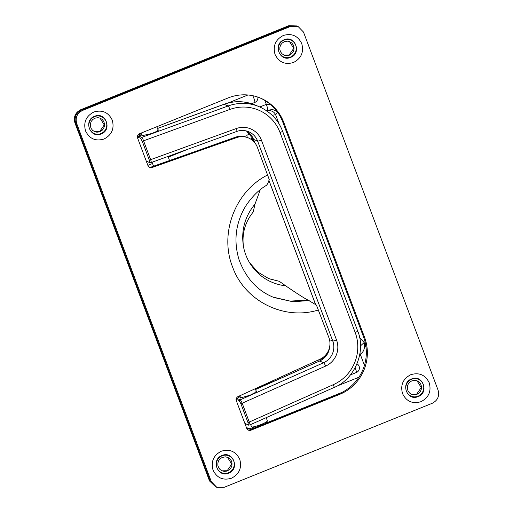 <?xml version="1.0" encoding="UTF-8"?>
<svg xmlns="http://www.w3.org/2000/svg" width="513" height="513" viewBox="0 0 513 513"><rect width="100%" height="100%" fill="white"/><g stroke="black" fill="none" stroke-linecap="round" stroke-linejoin="round"><path stroke-width="0.77" d="M249.504 262.63L257.885 272.108L268.697 278.585L279.258 281.291L285.779 285.888C270.094 283.869 258.001 276.116 249.504 262.63C246.567 257.667 244.56 252.325 243.476 246.606C241.783 233.71 245.028 222.174 253.217 212.004L255.012 204.039C244.778 216.544 240.937 230.735 243.476 246.606M279.258 281.291L269.299 278.822M285.779 285.888C295.148 292.32 305.511 299.066 307.941 300.034L316.438 305.1L328.878 337.573A16.967 16.557 111.9 0 1 319.92 359.26L238.173 396.504A3.392 3.309 -68.1 0 0 236.378 400.845L246.702 428.304A3.392 3.309 -68.1 0 0 250.985 430.189L249.959 429.772L338.484 394.016A44.112 43.047 111.9 0 0 363.518 336.881L282.772 122.062A44.112 43.047 111.9 0 0 259.36 97.656M260.303 189.675L255.012 204.039M265.952 185.469C266.914 185.328 268.01 183.346 269.242 179.537L257.353 147.289A16.967 16.557 111.9 0 0 248.151 137.817A16.967 16.557 111.9 0 0 236.602 137.599L152.092 167.507A3.392 3.309 -68.1 0 1 147.943 165.564L137.625 138.106A3.392 3.309 -68.1 0 1 139.549 133.713L228.08 97.957A44.112 43.047 -68.1 0 1 259.879 97.855A44.112 43.047 -68.1 0 1 283.804 122.472L364.551 337.298A44.112 43.047 -68.1 0 1 339.516 394.433L250.985 430.189M297.963 26.368L296.931 25.951L289.595 25.977L290.621 26.394L82.503 110.449C77.053 113.296 75.129 117.689 76.726 123.633L211.305 481.669L216.826 487.35L224.162 487.324L432.279 403.269C437.73 400.422 439.654 396.03 438.057 390.085L303.484 32.05L297.963 26.368L290.621 26.394M82.503 110.449L81.477 110.038L289.595 25.977M81.477 110.038C76.033 112.886 74.109 117.278 75.7 123.223L76.726 123.633M211.305 481.669L210.272 481.252L75.7 123.223M210.272 481.252L215.793 486.933L210.202 481.226L75.629 123.197L74.943 122.915L209.516 480.95L215.723 486.908M228.676 473.101C240.09 469.1 233.082 450.452 222.065 455.512C210.651 459.513 217.659 478.161 228.676 473.101M221.321 451.216C229.734 448.747 235.877 451.453 239.757 459.327C242.033 467.843 239.276 474.14 231.472 478.225C223.065 480.687 216.922 477.988 213.042 470.113C210.76 461.597 213.523 455.294 221.321 451.216M101.183 133.912C112.597 129.911 105.588 111.263 94.572 116.323C83.157 120.324 90.166 138.965 101.183 133.912M93.828 112.026C102.241 109.558 108.384 112.264 112.264 120.138C114.54 128.654 111.783 134.951 103.985 139.036C95.572 141.498 89.429 138.799 85.549 130.924C83.266 122.408 86.03 116.105 93.828 112.026M290.659 57.379C302.074 53.378 295.065 34.73 284.048 39.79C272.64 43.791 279.649 62.439 290.659 57.379M283.311 35.493C291.717 33.031 297.861 35.73 301.747 43.605C304.023 52.121 301.266 58.424 293.462 62.503C285.055 64.965 278.912 62.265 275.032 54.391C272.749 45.875 275.507 39.578 283.311 35.493M418.153 396.568C429.567 392.567 422.558 373.919 411.541 378.979C400.134 382.98 407.136 401.628 418.153 396.568M410.804 374.682C419.211 372.22 425.354 374.92 429.234 382.794C431.516 391.31 428.759 397.613 420.955 401.692C412.548 404.161 406.405 401.455 402.525 393.58C400.243 385.064 403 378.767 410.804 374.682M248.151 137.817L247.119 137.407A16.967 16.557 111.9 0 0 235.57 137.183L151.066 167.091A3.392 3.309 -68.1 0 1 149.289 167.212M249.959 429.772A3.392 3.309 -68.1 0 1 248.042 429.945M100.003 118.112L104.254 124.877L99.657 131.565L94.546 131.636M94.892 118.182L92.815 119.465L91.269 121.363L90.416 123.659L90.359 126.102L91.096 128.41L92.545 130.328L94.706 131.706L96.874 132.194L99.266 131.931L102.042 130.411L103.588 128.513L104.44 126.211L104.498 123.774L103.761 121.466L102.311 119.548L100.311 118.234L97.989 117.676L94.892 118.182M296.924 25.951L288.838 25.676L80.721 109.731C75.27 112.578 73.346 116.97 74.943 122.915M227.496 457.301L231.748 464.066L227.15 470.754L222.039 470.825M416.973 380.768L421.231 387.533L416.633 394.221L411.522 394.298M289.479 41.579L293.737 48.344L289.14 55.032L284.029 55.109M296.86 25.926L289.524 25.951L81.407 110.006C75.956 112.854 74.032 117.246 75.629 123.197M251.62 103.722L254.858 102.414A5.092 0.808 -112 0 0 252.794 95.713M247.907 94.988L227.843 103.094M254.858 102.414A4.797 4.681 111.9 0 0 257.821 97.092M94.623 116.611A9.163 8.939 -68.1 0 1 106.191 121.703A9.163 8.939 -68.1 0 1 100.997 133.566A9.163 8.939 -68.1 0 1 89.422 128.474A9.163 8.939 -68.1 0 1 94.623 116.611M222.386 457.372L220.308 458.654L218.762 460.552L217.91 462.848L217.852 465.291L218.589 467.6L220.039 469.517L222.2 470.896L224.367 471.383L226.759 471.12L229.535 469.6L231.081 467.702L231.934 465.4L231.991 462.963L231.254 460.655L229.805 458.737L227.804 457.423L225.476 456.865L222.386 457.372M350.437 374.907L356.381 372.509A5.092 0.808 -112 0 0 355.176 367.77M356.381 372.509A4.797 4.681 111.9 0 0 357.029 363.864M228.49 472.755A9.163 8.939 -68.1 0 1 216.916 467.664A9.163 8.939 -68.1 0 1 222.11 455.8A9.163 8.939 -68.1 0 1 233.684 460.892A9.163 8.939 -68.1 0 1 228.49 472.755M284.375 41.656L282.297 42.932L280.752 44.83L279.899 47.125L279.841 49.569L280.579 51.877L282.028 53.794L284.183 55.173L286.35 55.66L289.447 55.16L291.525 53.878L293.07 51.98L293.923 49.684L293.981 47.241L293.244 44.932L291.794 43.015L289.633 41.636L287.466 41.149L284.375 41.656M411.862 380.845L409.791 382.121L408.239 384.019L407.393 386.321L407.335 388.758L408.072 391.066L409.521 392.984L411.676 394.362L413.844 394.85L416.941 394.35L419.012 393.067L420.564 391.169L421.417 388.873L421.474 386.43L420.737 384.122L419.288 382.204L417.127 380.826L414.959 380.338L411.862 380.845M359.825 354.303L360.216 354.15C363.813 352.059 365.134 348.192 364.179 342.549L360.492 345.871M270.806 104.774L266.324 104.357L259.847 106.973M266.305 110.532L272.576 109.481L277.033 111.507M279.117 124.011L275.68 114.867A6.784 6.663 33.2 0 0 267.087 111.071M417.967 396.228A9.163 8.939 -68.1 0 1 406.392 391.13A9.163 8.939 -68.1 0 1 411.593 379.267A9.163 8.939 -68.1 0 1 423.167 384.359A9.163 8.939 -68.1 0 1 417.967 396.228M290.473 57.039A9.163 8.939 -68.1 0 1 278.899 51.941A9.163 8.939 -68.1 0 1 284.099 40.078A9.163 8.939 -68.1 0 1 295.674 45.17A9.163 8.939 -68.1 0 1 290.473 57.039M141.575 134.361L140.908 134.714A3.392 2.732 60 0 1 141.53 134.477L139.068 136.227L141.8 137.349A3.392 0.551 70 0 1 143.55 140.812A3.392 0.507 159.4 0 1 142.248 141.287L149.334 160.146A3.392 0.507 -20.6 0 0 150.636 159.665A3.392 0.551 70 0 1 151.117 162.576L236.801 131.443A3.392 0.551 -110 0 0 236.326 128.532L150.636 159.665L143.55 140.812L229.895 109.436A3.392 0.551 -110 0 0 228.144 105.973L141.8 137.349A3.392 3.315 112.4 0 0 140.536 138.157L142.248 141.287M240.873 403.68L247.965 422.532A3.392 0.507 -20.6 0 0 249.26 422.052A3.392 0.513 66 0 1 249.959 424.873L334.046 387.488A3.392 0.513 -114 0 0 333.347 384.667L249.26 422.052L242.174 403.199A3.392 0.507 159.4 0 1 240.873 403.68L239.167 400.55L236.41 399.454A3.392 3.315 -67.6 0 1 237.481 398.704L240.206 399.826A3.392 0.513 66 0 1 242.174 403.199L325.62 366.096A20.36 19.879 112.4 0 0 336.534 340.004L261.399 140.107A20.36 19.879 112.4 0 0 236.326 128.532M157.966 129.731L158.408 129.949L156.645 131.424L151.81 133.502L141.857 135.746L141.877 135.163M149.334 160.146L149.79 162.768L146.173 160.858M151.111 162.576L149.79 162.768M256.102 390.835L256.551 391.053L254.858 392.727L250.164 395.164L240.424 397.985L240.424 397.344M240.116 396.523L239.847 396.703A3.392 2.706 -124.5 0 0 239.212 396.998L237.346 398.287A3.392 2.706 -124.5 0 1 237.981 397.985L237.481 398.704M325.62 366.096A3.392 0.513 -114 0 0 323.652 362.723L240.206 399.826A3.392 3.315 112.4 0 0 239.167 400.55M247.965 422.532L248.414 425.155L244.784 423.206M249.966 424.873L248.414 425.155M139.6 135.586A3.392 2.732 -120 0 0 138.978 135.83L140.908 134.714M137.413 137.131L140.536 138.157M253.422 141.261L252.133 137.817A6.887 1.026 159.4 0 1 250.645 139.087M247.24 137.452L246.766 135.24L250.177 133.97M329.853 345.454A6.887 1.026 -20.6 0 0 330.045 345.102L329.93 344.582M250.658 424.565L251.485 426.771A8.484 1.27 -20.6 0 0 251.646 426.919A8.484 1.27 -20.6 0 0 261.143 424.475A8.484 1.27 -20.6 0 0 267.331 421.045A8.484 1.27 -20.6 0 0 267.369 420.801L266.189 417.659M251.646 426.919L253.794 427.861A6.784 1.013 -20.6 0 0 254.57 427.913M307.941 300.034L290.172 301.112L272.903 297.059M309.204 300.541L292.981 301.766L274.032 297.527C257.815 291.127 246.189 278.63 239.148 260.04C234.935 246.266 234.941 232.985 239.161 220.205C241.072 214.46 243.553 209.298 246.599 204.706C252.665 195.985 259.257 189.547 266.369 185.398M267.735 174.914C235.294 191.035 219.16 233.293 232.543 266.895C244.618 301.028 284.08 320.83 318.49 309.948M235.57 137.183L236.602 137.599M151.066 167.091L152.092 167.507M283.804 122.472L282.772 122.062M364.551 337.298L363.518 336.881M339.516 394.433L338.484 394.016M188.04 149.161L168.264 157.145M152.528 163.5L147.872 165.385M289.524 25.951L288.838 25.676M80.721 109.731L81.407 110.006M264.849 100.433L266.324 104.357A6.784 1.077 -112 0 1 267.587 110.019L266.831 111.167M138.824 135.919A10.177 9.933 -68.1 0 1 140.979 133.136M209.516 480.95L210.202 481.226M253.679 427.81A16.967 16.557 -68.1 0 1 246.496 427.759M251.857 429.009A16.967 16.557 -68.1 0 1 246.586 427.989M342.19 392.317L266.465 422.904M336.765 386.167L358.254 377.485A6.784 1.077 -112 0 0 358.427 377.94M359.959 353.495A6.784 1.077 -112 0 1 360.216 354.15L364.031 364.301A10.177 9.933 -68.1 0 1 364.397 365.506M358.94 377.183A10.177 9.933 -68.1 0 1 358.254 377.485M276.584 380.12L255.307 388.713M315.014 361.498L324.428 357.696M272.281 115.38A6.784 1.013 159.4 0 1 275.68 114.867L277.533 112.039M366.07 347.602L364.179 342.549L359.158 336.964M364.826 363.986A6.784 1.013 -20.6 0 0 364.031 364.301M333.957 387.482A3.392 0.513 -114 0 0 334.046 387.488C354.656 379.537 366.436 351.091 357.683 331.007A3.392 0.507 -20.6 0 1 355.188 332.482A40.719 39.758 -67.6 0 1 333.347 384.667M229.895 109.436A40.719 39.758 -67.6 0 1 280.047 132.578L355.188 332.482M254.82 142.806L253.544 139.401L257.616 141.081L332.751 340.978L329.506 339.644M315.617 304.549L268.947 180.396M282.477 131.046A3.392 0.507 159.4 0 1 282.548 131.11A3.392 0.507 159.4 0 1 280.047 132.578M261.399 140.107A3.392 0.507 159.4 0 1 257.616 141.081A16.967 16.563 -67.6 0 0 248.529 131.661C244.515 130.129 240.61 130.052 236.801 131.443A3.392 0.551 -110 0 1 236.717 131.437M319.484 361.043A3.392 0.513 66 0 1 319.58 361.049L323.652 362.723A16.967 16.563 -67.6 0 0 332.751 340.978A3.392 0.507 -20.6 0 0 336.534 340.004M254.794 104.883A44.112 43.066 112.4 0 0 224.072 104.299A3.392 0.551 70 0 0 223.982 104.293C234.031 100.651 244.303 100.849 254.794 104.883L258.866 106.557A44.112 43.066 -67.6 0 0 228.144 105.973L224.072 104.299L157.497 128.487M253.544 139.401A16.967 16.563 112.4 0 0 246.445 130.962L253.473 139.344A3.392 0.507 159.4 0 0 253.544 139.401M329.724 346.39A16.967 16.563 112.4 0 1 319.58 361.049L255.602 389.495M239.847 396.703L237.981 397.985M137.785 137.061A3.392 3.315 -67.6 0 1 139.068 136.227M246.766 135.297L250.216 134.015M330.045 345.102L329.917 344.768M216.826 487.35L215.793 486.933M258.866 106.557C270.402 111.725 278.296 119.907 282.548 131.11L357.683 331.007M223.989 104.293L157.485 128.455M315.553 304.51L268.927 180.461M254.737 142.704L253.473 139.344M329.59 347.121L328.224 352.213L322.799 359.087L319.49 361.043L255.583 389.457M240.09 396.453L239.212 396.998M236.031 399.499L237.346 398.287M137.426 137.112L138.978 135.83M141.101 133.085L142.127 135.817M152.053 162.236L153.547 166.212M239.827 395.754L240.693 398.043M156.837 126.73L158.209 130.385M168.001 156.439L169.546 160.55M255.301 388.7L256.365 391.534M267.344 421.013L266.35 423.142"/></g></svg>
